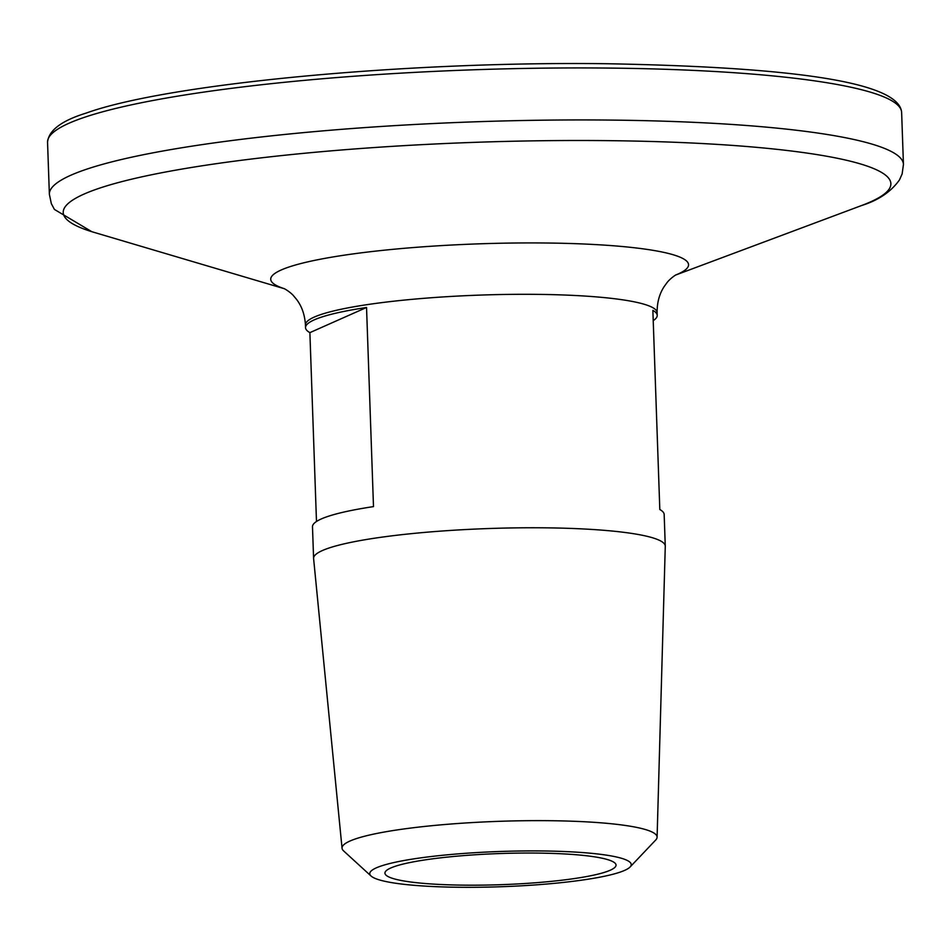 <?xml version="1.0" encoding="UTF-8"?>
<svg xmlns="http://www.w3.org/2000/svg" width="951" height="951" viewBox="0 0 951 951"><rect width="100%" height="100%" fill="white"/><g stroke="black" fill="none" stroke-linecap="round" stroke-linejoin="round"><path stroke-width="1.43" d="M459.606 887.271A130.81 17.629 178 0 0 630.097 866.991A130.81 17.629 178 0 0 541.392 850.955A130.81 17.629 178 0 0 371.056 876.026A130.81 17.629 178 0 0 459.606 887.271M371.056 876.026L343.596 850.895A157.628 21.243 -2 0 1 342.051 848.244A157.628 21.243 -2 0 1 548.846 820.689A157.628 21.243 -2 0 1 657.093 837.237A157.628 21.243 -2 0 1 655.738 839.995L630.097 866.991M342.051 848.244L313.604 558.582A175.947 23.704 -2 0 1 313.592 558.38A175.947 23.704 -2 0 1 544.436 527.817A175.947 23.704 -2 0 1 665.272 546.088L664.167 514.503A175.947 23.704 178 0 0 659.816 509.51L652.862 310.383A175.947 23.704 -2 0 1 657.212 315.363A175.947 23.704 -2 0 1 653.218 320.642M665.272 546.088A175.947 23.704 -2 0 1 665.272 546.29L657.093 837.237M464.35 885.155A115.618 15.585 -2 0 1 384.941 873.149A115.618 15.585 -2 0 1 536.637 853.071A115.618 15.585 -2 0 1 616.046 865.077A115.618 15.585 -2 0 1 464.35 885.155M316.481 521.505L309.883 332.636A175.947 23.704 -2 0 1 305.533 327.655A175.947 23.704 -2 0 1 366.539 307.482L373.493 506.61A175.947 23.704 178 0 0 312.487 526.783L313.592 558.38M309.883 332.636L366.539 307.482M608.164 68.068A427.296 57.571 -2 0 1 901.631 112.444C899.266 79.991 778.132 66.891 606.643 63.729C407.004 61.09 167.554 83.629 86.22 113.074C61.506 120.694 48.62 130.418 47.55 142.27A427.296 57.571 -2 0 1 608.164 68.068M91.795 231.675L54.421 209.434L51.342 203.657L49.369 194.289A427.296 57.571 -2 0 1 609.983 120.076A427.296 57.571 -2 0 1 903.45 164.464L901.631 112.444M284.48 288.759L93.935 232.329A414.065 55.788 -2 0 1 174.461 170.384A414.065 55.788 -2 0 1 606.5 140.629A414.065 55.788 -2 0 1 861.642 205.511C878.391 200.316 891.004 191.781 899.468 179.917L902.13 173.938L903.45 164.464M284.361 288.7A209.03 28.161 -2 0 1 328.642 257.697A209.03 28.161 -2 0 1 544.982 242.992A209.03 28.161 -2 0 1 675.614 275.041M305.533 327.655L305.437 324.921A175.947 23.704 -2 0 1 536.281 294.358A175.947 23.704 -2 0 1 657.117 312.629C657.034 302.466 659.423 293.716 664.297 286.394L666.901 282.816C668.303 280.688 672.69 276.765 675.947 274.851M675.495 275.101L861.642 205.511M305.437 324.921C304.807 314.769 301.812 306.21 296.439 299.232L293.597 295.844C292.052 293.823 287.404 290.221 284.016 288.533M657.212 315.363L657.117 312.629M49.369 194.289L47.55 142.27"/></g></svg>
